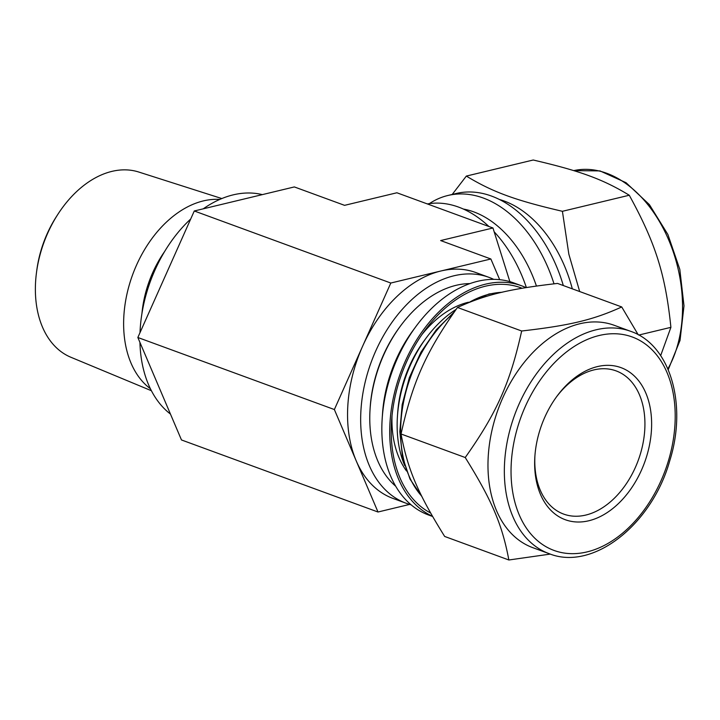 <?xml version="1.0" encoding="UTF-8"?>
<svg xmlns="http://www.w3.org/2000/svg" width="720" height="720" viewBox="0 0 720 720"><rect width="100%" height="100%" fill="white"/><g stroke="black" fill="none" stroke-linecap="round" stroke-linejoin="round"><path stroke-width="1.08" d="M638.775 335.052L670.905 327.339L660.663 355.608M579.69 291.546L568.845 254.178L562.41 211.302C515.25 200.34 492.651 192.051 466.344 176.076L533.205 160.011C580.365 170.973 602.964 179.262 629.271 195.237C655.614 243.243 665.415 274.311 670.905 327.339M629.271 195.237L562.41 211.302M466.344 176.076L452.214 194.445M563.319 285.543A123.615 83.025 -103.5 0 0 456.048 193.527L447.858 195.498A123.615 83.025 -103.5 0 0 429.39 203.616M572.31 288.837A115.092 77.301 -103.5 0 0 499.356 199.458M554.004 283.815A123.615 83.025 -103.5 0 0 447.858 195.498M536.427 286.029A111.303 74.754 -103.5 0 0 463.383 209.061M401.04 433.989C412.614 381.942 425.889 352.179 457.479 307.476L521.667 331.002C510.093 383.058 496.818 412.812 465.228 457.524L401.04 433.989C407.718 469.494 417.978 493.605 444.672 536.454L508.86 559.989L550.332 554.085M465.228 457.524C491.922 500.373 502.191 524.475 508.86 559.989M457.479 307.476C485.73 294.606 509.265 288.954 557.541 283.428L621.729 306.954C593.478 319.824 569.934 325.485 521.667 331.002M638.19 334.728L621.729 306.954M432.45 516.258A123.615 83.61 -69.9 0 1 401.607 370.071A123.615 83.61 -69.9 0 1 521.532 285.768A123.615 83.61 -69.9 0 1 525.969 287.604M430.596 512.991A121.482 82.17 -69.9 0 1 391.581 421.029A121.482 82.17 -69.9 0 1 424.701 330.687A121.482 82.17 -69.9 0 1 522.081 288.252M406.539 470.997A98.514 66.627 -69.9 0 1 392.004 416.034M421.794 334.764A98.514 66.627 -69.9 0 1 468.423 302.229M432.576 516.474L428.571 515.007A123.615 83.61 -69.9 0 1 382.194 418.482A123.615 83.61 -69.9 0 1 415.89 326.556A123.615 83.61 -69.9 0 1 513.675 282.888L521.532 285.768M382.194 418.482L382.536 413.415A111.303 75.276 -69.9 0 1 412.875 330.642L415.89 326.556M395.676 486.207A111.303 75.276 -69.9 0 1 370.089 408.852A111.303 75.276 -69.9 0 1 400.428 326.079A111.303 75.276 -69.9 0 1 469.962 283.599M370.089 408.852L370.188 407.286A107.514 72.72 -69.9 0 1 399.501 327.339L400.428 326.079M404.712 465.57A105.237 71.181 -69.9 0 1 397.44 416.322L397.683 412.776A96.615 65.349 -69.9 0 1 424.026 340.92L426.132 338.058A105.237 71.181 -69.9 0 1 456.093 309.393M397.44 416.322A105.237 71.181 -69.9 0 1 426.132 338.058M651.474 429.66A80.991 54.774 -69.9 0 1 588.366 520.866A80.991 54.774 -69.9 0 1 534.87 456.48A80.991 54.774 -69.9 0 1 556.947 396.252A80.991 54.774 -69.9 0 1 620.604 367.497A80.991 54.774 -69.9 0 1 651.474 429.66M556.362 397.053A76.257 51.579 -69.9 0 1 616.104 370.89A76.257 51.579 -69.9 0 1 644.787 429.282A76.257 51.579 -69.9 0 1 563.607 514.071A76.257 51.579 -69.9 0 1 534.942 455.49M549.099 553.653L532.719 547.641A118.404 80.082 -69.9 0 1 498.294 408.906A118.404 80.082 -69.9 0 1 614.241 325.305L630.621 331.308A118.404 80.082 -69.9 0 0 596.16 329.787A118.404 80.082 -69.9 0 0 507.789 438.867A118.404 80.082 -69.9 0 0 549.099 553.653C592.947 571.464 652.005 524.565 669.807 460.602C687.501 404.451 670.311 344.691 630.621 331.308M509.868 281.637L492.966 227.988L440.64 240.561L490.869 258.984L499.689 279.675M492.966 227.988L396.9 192.771L344.574 205.344L294.345 186.93L194.283 210.978L390.807 283.032L490.869 258.984M170.46 414.072A120.303 81.369 -69.9 0 1 139.932 342.387M140.004 332.667A120.303 81.369 -69.9 0 1 190.701 219.006M203.265 208.818A120.303 81.369 -69.9 0 1 262.323 194.625M409.644 504.405L378 512.01L334.368 409.545L137.844 337.491L194.283 210.978M378 512.01L181.476 439.956L137.844 337.491M411.093 504.81A120.303 81.369 -69.9 0 1 406.125 503.244L393.03 498.447A120.303 81.369 -69.9 0 1 356.184 460.773A120.303 81.369 -69.9 0 1 362.592 346.284A120.303 81.369 -69.9 0 1 440.838 271.008A120.303 81.369 -69.9 0 1 475.848 272.547L488.952 277.353A120.303 81.369 -69.9 0 1 493.74 279.369M334.368 409.545L390.807 283.032M406.125 503.244A120.303 81.369 -69.9 0 1 371.142 362.295A120.303 81.369 -69.9 0 1 488.952 277.353M151.389 390.717L70.893 357.264A98.676 66.744 -69.9 0 1 36.405 273.204L36.72 270.783A91.233 61.704 -69.9 0 1 56.826 215.946L58.149 213.894A98.676 66.744 -69.9 0 1 138.807 172.044L221.841 198.558M36.405 273.204A98.676 66.744 -69.9 0 1 58.149 213.894M141.957 313.38A89.973 60.849 -69.9 0 1 164.664 251.469M150.39 388.728A102.798 69.534 -69.9 0 1 132.588 274.824A102.798 69.534 -69.9 0 1 219.798 199.422M526.374 287.541A120.303 80.802 -103.5 0 0 494.163 231.804M488.889 226.494A120.303 80.802 -103.5 0 0 427.356 203.94M667.881 368.856A118.404 79.524 -103.5 0 0 665.919 233.766A118.404 79.524 -103.5 0 0 573.696 170.622L599.994 170.91L626.058 182.709L649.404 204.633L667.89 234.495L679.806 269.361L684 305.847L680.04 340.407L668.232 369.684M599.184 335.502A113.67 76.878 -69.9 0 1 661.023 480.726A113.67 76.878 -69.9 0 1 519.201 514.809A113.67 76.878 -69.9 0 1 599.184 335.502M421.722 496.179A115.092 77.841 -69.9 0 1 452.997 313.767M469.026 302.445A115.092 77.841 -69.9 0 1 489.861 294.039A115.092 77.841 -69.9 0 1 501.849 292.302M465.759 303.777L489.042 293.976L502.425 292.167M421.983 496.719L409.995 479.052L402.471 456.93L399.816 431.649L402.156 404.703L409.338 377.694L420.939 352.215L436.266 329.796L454.419 311.751"/></g></svg>
